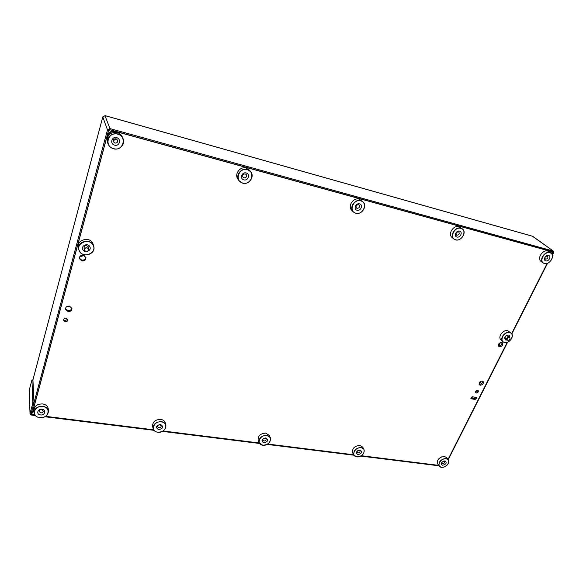 <?xml version="1.0" encoding="UTF-8"?>
<svg xmlns="http://www.w3.org/2000/svg" width="583" height="583" viewBox="0 0 583 583"><rect width="100%" height="100%" fill="white"/><g stroke="black" fill="none" stroke-linecap="round" stroke-linejoin="round"><path stroke-width="0.87" d="M501.963 342.512C502.065 344.64 500.972 345.799 498.691 345.967L498.421 345.894M501.708 342.44L502.473 342.833C503.224 345.049 502.24 346.375 499.514 346.798L498.742 346.389C498.006 344.174 498.99 342.855 501.708 342.44M482.651 381.136C482.651 383.118 481.565 384.19 479.415 384.35L479.051 384.241M482.301 381.034L483.147 381.486C483.773 383.585 482.79 384.831 480.195 385.225L479.343 384.765C478.723 382.667 479.714 381.42 482.301 381.034M85.81 257.139C85.512 259.304 84.141 260.295 81.7 260.12L79.31 258.145M83.442 255.208L85.927 257.562C85.912 259.967 84.557 261.104 81.853 260.98L79.346 258.582C79.397 256.192 80.76 255.07 83.442 255.208M71.862 307.955C71.454 309.879 70.12 310.768 67.861 310.622L65.471 308.72M69.486 306.082L71.971 308.422C71.862 310.608 70.528 311.657 67.985 311.57L65.478 309.194C65.617 307.015 66.95 305.98 69.486 306.082M477.659 390.311C477.455 391.499 476.734 392.111 475.502 392.148L475.48 392.14M477.637 390.311L478.206 390.61C478.599 391.973 477.958 392.774 476.275 393.029L475.699 392.723C475.313 391.368 475.961 390.559 477.637 390.311M67.65 319.287L65.063 320.818L63.569 319.746M66.156 318.223L67.788 319.754C67.701 321.16 66.834 321.838 65.179 321.78L63.547 320.235C63.642 318.835 64.516 318.165 66.156 318.223M34.04 412.677L33.304 410.381L33.464 408.953L106.878 137.122C108.576 132.713 111.849 130.935 116.695 131.78L548.224 250.683L550.592 252.803M107.425 134.658C108.912 132.305 111.091 131.044 113.969 130.862M547.131 263.399L511.619 333.651M507.239 342.308L448.021 459.426M438.707 465.372L361.38 455.724M353.721 454.769L267.714 444.042M259.224 442.978L163.131 430.99M153.621 429.802L45.605 416.328M475.721 397.351L474.402 398.568L470.94 397.978M471.268 397.329L471.246 398.787L475.167 399.45L476.5 398.218L476.187 397.431L472.266 396.761L471.268 397.329M69.792 306.148L67.009 306.483M83.66 255.259L80.673 255.718M84.265 255.485L81.03 256.411L80.177 256.119M500.462 342.549L498.742 345.981M481.07 381.165L479.466 384.357M476.289 390.697L475.553 392.155M473.163 396.914L472.5 398.24M507.181 339.998L505.84 340.093C503.705 337.776 504.557 336.085 508.398 335.028C509.564 335.385 509.979 336.245 509.629 337.601M505.752 338.395C507.56 338.111 508.208 337.229 507.698 335.757L507.21 335.502C505.403 335.786 504.754 336.661 505.257 338.14L507.086 339.685C507.356 337.921 508.259 337.28 509.79 337.761L510.059 338.235C509.782 339.998 508.879 340.64 507.348 340.151M509.608 332.631C503.901 331.144 498.713 341.514 504.645 342.469C510.293 343.919 515.51 333.665 509.608 332.631M504.484 342.527L502.735 341.623C499.318 338.716 504.936 331.122 509.593 332.405L511.276 333.265C514.76 336.165 509.156 343.788 504.484 342.527M511.276 333.265L507.749 330.663C503.107 329.38 497.51 336.952 500.928 339.86L502.735 341.623M444.953 460.84C447.11 462.683 446.359 464.163 442.716 465.263C441.076 464.738 440.894 463.631 442.169 461.94L444.953 460.84M442.125 461.984L442.023 463.237L442.679 463.594C444.224 463.361 444.865 462.64 444.596 461.423L443.371 461.109M446.01 458.741C440.442 457.808 435.909 466.874 441.666 467.347L444.61 466.866L447.219 465.023C449.515 461.816 449.114 459.725 446.01 458.741M444.064 467.078L441.535 467.377L439.232 466.109C438.336 461.838 440.595 459.309 446.002 458.515L448.254 459.747C449.143 461.153 448.925 462.764 447.598 464.578M438.627 458.996L441.659 456.861M448.254 459.747L446.753 457.684L444.501 456.46L441.018 457.145L439.108 458.493C437.235 460.483 436.784 462.334 437.76 464.032L439.232 466.109M82.873 249.801C80.396 245.96 87.61 242.543 89.724 246.551C92.165 250.391 85.016 253.787 82.873 249.801M88.762 249.247C88.157 251.747 86.772 252.177 84.608 250.522L84.404 249.976C85.031 247.484 86.422 247.061 88.565 248.715L88.128 246.616C85.985 244.998 84.608 245.428 84.003 247.892L84.222 248.475M79.645 251.339C83.814 259.056 97.653 252.468 92.952 245.02C88.864 237.201 74.799 243.862 79.645 251.339M93.127 244.845L93.841 246.682C95.867 254.108 83.099 258.269 79.434 251.346L78.632 249.211C76.905 241.799 89.651 237.988 93.127 244.845M93.841 246.682L92.741 243.053C89.272 236.217 76.584 240.007 78.311 247.396L78.632 249.211M72.139 232.282L56.238 292.141M56.179 292.36L33.209 378.819M33.144 379.067L32.859 380.138M552.4 255.208L553.661 252.709L553.478 251.171L532.388 236.217M104.976 115.631L109.939 128.595L107.498 129.929L31.307 412.713L32.313 412.837L108.613 130.235L109.655 129.674L552.793 251.812L552.997 252.526L552.079 254.348L552.575 253.357L551.912 253.175L551.642 253.692M553.194 251.033L109.939 128.595M98.95 131.357L102.783 116.928L105.108 115.66L532.782 236.334L553.478 251.171M34.652 414.637L31.657 414.258L31.052 413.719L33.799 403.443L32.786 403.312L30.025 413.792L31.438 415.067L35.33 415.555M44.891 416.743L153.985 430.327M162.46 431.384L259.515 443.466M267.087 444.406L353.983 455.228M360.79 456.074L439.021 465.817M32.597 380.101L33.114 379.198M547.575 263.239L511.816 333.942M507.669 342.148L448.218 459.688M550.906 251.295L552.509 252.454L552.575 253.357M551.912 253.175L551.839 252.271L552.509 252.454M550.243 251.113L551.839 252.271M30.025 413.792L29.15 390.523L31.795 380.356L32.954 380.262L31.948 380.007M32.786 403.312L31.978 380.123M32.947 402.219L33.96 402.35L32.954 380.262M33.96 402.35L33.799 403.443M508.274 337.703C510.336 337.63 510.533 338.468 508.864 340.21C506.809 340.29 506.605 339.452 508.274 337.703M85.621 247.899C88.747 247.913 89.388 249.065 87.552 251.339C84.426 251.324 83.784 250.18 85.621 247.899M110.019 129.776L108.46 130.811M459.615 231.145C463.07 231.932 460.257 238.075 456.941 237.026C453.479 236.261 456.278 230.081 459.615 231.145M456.883 235.233C458.989 234.942 459.652 233.9 458.872 232.121L458.406 231.881C456.3 232.172 455.629 233.207 456.402 234.985L456.883 235.233M460.876 228.361C454.383 226.284 448.954 238.323 455.687 239.781C462.115 241.814 467.581 229.921 460.876 228.361M455.527 239.875L453.814 238.986C449.311 235.612 455.345 226.27 460.869 228.128L462.472 228.944C467.092 232.296 461.08 241.697 455.527 239.875M462.472 228.944L459.04 226.634C453.53 224.776 447.525 234.089 452.022 237.456L453.814 238.986M548.559 255.383C551.649 256.083 548.749 261.818 545.797 260.871C542.693 260.193 545.593 254.428 548.559 255.383M545.666 259.165C547.663 258.823 548.304 257.832 547.59 256.199L547.248 256.032C545.258 256.374 544.609 257.358 545.316 258.998L545.666 259.165M549.871 252.789C544.092 250.916 538.466 262.161 544.493 263.443C550.214 265.272 555.861 254.166 549.871 252.789M544.318 263.531L543.065 262.926C538.736 260.091 544.762 250.836 549.849 252.563L551.03 253.117C555.439 255.937 549.419 265.214 544.318 263.531M551.03 253.117L547.787 251.054C542.707 249.335 536.71 258.553 541.031 261.388L543.065 262.926M116.651 137.69C121.694 138.878 119.53 146.661 114.603 145.145C109.56 143.994 111.688 136.145 116.651 137.69M114.858 143.061C116.972 143.178 117.883 142.223 117.591 140.197L116.032 138.812C113.933 138.688 113.015 139.636 113.284 141.64L114.858 143.061M117.62 134.156C107.942 131.139 103.832 146.442 113.641 148.643C123.188 151.573 127.415 136.509 117.62 134.156M113.561 148.789C110.821 147.973 108.955 146.267 107.957 143.666C107.141 136.684 110.376 133.42 117.657 133.879C120.222 134.651 122.022 136.225 123.057 138.608C125.622 144.227 119.602 150.654 113.561 148.789M123.057 138.608L122.503 137.238C121.468 134.87 119.675 133.303 117.125 132.53C109.881 132.071 106.66 135.314 107.469 142.267L107.957 143.666M113.299 140.109L113.845 140.335L116.556 139.024M42.056 409.251C46.618 409.696 44.971 415.643 40.489 414.936C35.927 414.513 37.552 408.537 42.056 409.251M40.781 412.888C42.297 412.902 43.135 412.298 43.28 411.088L41.67 409.645C40.154 409.63 39.316 410.228 39.163 411.438L40.781 412.888M42.792 406.555C34.011 405.156 30.884 416.809 39.761 417.603C48.433 418.966 51.661 407.451 42.792 406.555M39.71 417.654C36.284 417.049 34.39 415.344 34.033 412.531C34.608 408.304 37.538 406.22 42.836 406.285C46.181 406.898 48.054 408.559 48.455 411.285C47.974 415.555 45.051 417.676 39.71 417.654M48.455 411.285L48.287 408.931C47.886 406.213 46.021 404.551 42.69 403.939C37.421 403.866 34.499 405.943 33.923 410.155L34.033 412.531M360.083 449.967C362.582 451.942 361.868 453.508 357.947 454.66C355.441 452.692 356.147 451.125 360.083 449.967M357.962 452.904C359.551 452.721 360.228 451.993 359.995 450.717L359.179 450.229C357.598 450.411 356.92 451.14 357.146 452.415L357.962 452.904M361.088 447.751C354.909 446.724 350.587 456.321 356.949 456.861C363.063 457.859 367.428 448.356 361.088 447.751M356.825 456.897L353.939 455.148C353.167 450.688 355.55 448.145 361.096 447.518L363.923 449.209C364.754 453.676 362.386 456.234 356.825 456.897M363.923 449.209L362.641 447.081L359.82 445.39C354.296 446.01 351.921 448.546 352.693 452.998L353.939 455.148M359.565 203.882C363.449 204.779 360.782 211.389 357.029 210.208C353.138 209.341 355.783 202.687 359.565 203.882M357.051 208.335C359.259 208.116 359.966 207.038 359.164 205.099L358.494 204.72C356.293 204.932 355.579 206.01 356.373 207.942L357.051 208.335M360.768 200.887C353.4 198.548 348.27 211.52 355.841 213.174C363.114 215.455 368.303 202.658 360.768 200.887M355.703 213.283L353.269 211.877C348.78 207.796 354.843 198.665 360.768 200.639L363.056 201.929C367.698 205.974 361.671 215.229 355.703 213.283M363.056 201.929L359.252 199.167C353.349 197.192 347.322 206.295 351.797 210.368L353.269 211.877M265.812 437.899C268.727 440.019 268.056 441.674 263.815 442.883C260.892 440.77 261.556 439.108 265.812 437.899M263.902 441.04C265.505 440.916 266.227 440.194 266.074 438.89L265.039 438.197C263.443 438.321 262.722 439.035 262.867 440.34L263.902 441.04M266.759 435.545C259.85 434.415 255.82 444.61 262.882 445.223C269.71 446.316 273.799 436.23 266.759 435.545M262.78 445.259L259.136 442.788C258.633 438.219 261.177 435.72 266.766 435.297L270.352 437.695C270.92 442.278 268.399 444.8 262.78 445.259M270.352 437.695L269.353 435.494L265.782 433.096C260.215 433.512 257.679 436.004 258.182 440.566L259.136 442.788M160.493 424.417C163.896 426.698 163.291 428.469 158.678 429.722C155.26 427.448 155.865 425.677 160.493 424.417M158.86 427.791C160.442 427.733 161.214 427.055 161.185 425.758L159.888 424.759C158.314 424.81 157.534 425.488 157.556 426.778L158.86 427.791M161.345 421.903C153.591 420.649 149.94 431.522 157.833 432.214C165.499 433.439 169.223 422.682 161.345 421.903M157.753 432.258C155.304 431.872 153.774 430.691 153.161 428.702C153.118 424.176 155.85 421.822 161.374 421.64C163.765 422.034 165.266 423.185 165.893 425.109C166.024 429.656 163.313 432.039 157.753 432.258M165.893 425.109L165.266 422.828C164.639 420.911 163.138 419.76 160.755 419.366C155.26 419.541 152.535 421.888 152.586 426.399L153.161 428.702M246.194 172.991C250.603 174.018 248.139 181.167 243.862 179.834C239.445 178.843 241.879 171.635 246.194 172.991M243.986 177.859C246.23 177.771 247.01 176.693 246.317 174.63L245.312 173.953C243.075 174.033 242.288 175.104 242.965 177.166L243.986 177.859M247.301 169.748C238.899 167.102 234.184 181.145 242.768 183.047C251.062 185.62 255.857 171.774 247.301 169.748M242.652 183.171L239.008 180.672C235.058 175.731 241.165 167.459 247.316 169.485L250.763 171.774C254.96 176.693 248.89 185.168 242.652 183.171M250.763 171.774L249.662 170.345L246.223 168.057C240.094 166.038 234.016 174.273 237.959 179.2L239.008 180.672M242.878 175.009L244.284 173.945M471.246 398.787L470.845 398.327M475.167 399.45L474.402 398.568M476.158 398.889L475.393 398M476.5 398.218L475.75 397.358M102.783 116.928L107.498 129.929M98.913 131.488L72.088 232.464M551.533 251.47L552.997 252.526M31.657 414.258L31.606 413.114M30.061 413.449L29.186 390.187M33.26 409.332L33.304 410.381M548.581 250.654L549.39 251.244M33.158 378.943L56.187 292.251M105.057 115.602L532.6 236.239M72.088 232.377L98.906 131.415M31.212 413.063L32.152 413.179M509.79 337.761L507.698 335.757M84.404 249.976L84.003 247.892"/></g></svg>
